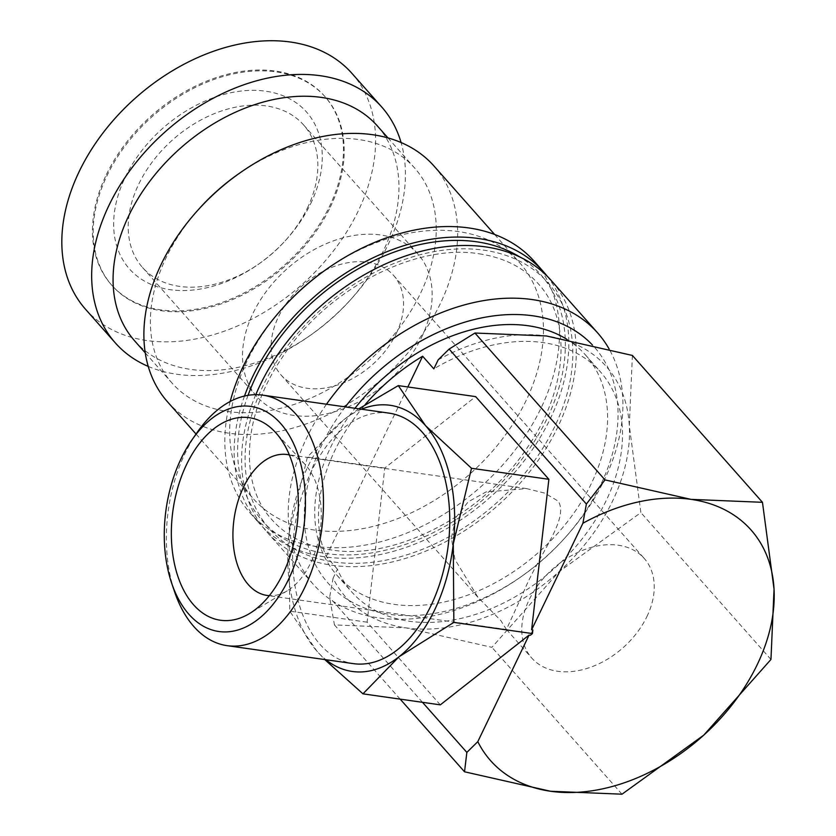 <?xml version="1.0" encoding="UTF-8"?>
<svg xmlns="http://www.w3.org/2000/svg" width="836" height="836" viewBox="0 0 836 836"><rect width="100%" height="100%" fill="white"/><g stroke="black" fill="none" stroke-linecap="round" stroke-linejoin="round"><path stroke-width="0.63" stroke-dasharray="4.18 3.13" d="M326.489 404.216A189.782 133.352 138.5 0 0 306.822 437.562A189.782 133.352 138.5 0 0 313.51 584.563A189.782 133.352 138.5 0 0 520.577 577.091A189.782 133.352 138.5 0 0 565.209 537.569A189.782 133.352 138.5 0 0 604.334 479.916A189.782 133.352 138.5 0 0 609.141 349.04M345.32 406.902A177.911 125.013 138.5 0 0 321.714 445.201A177.911 125.013 138.5 0 0 346.073 598.597A177.911 125.013 138.5 0 0 522.113 576.014A177.911 125.013 138.5 0 0 563.955 538.959A177.911 125.013 138.5 0 0 600.635 484.911A177.911 125.013 138.5 0 0 592.285 344.829M255.785 394.676A189.782 133.352 138.5 0 0 266.883 531.915A189.782 133.352 138.5 0 0 415.722 555.01A189.782 133.352 138.5 0 0 557.706 427.269A189.782 133.352 138.5 0 0 551.018 280.269M230.193 401.489A189.782 133.352 138.5 0 0 250.089 512.959A189.782 133.352 138.5 0 0 398.939 536.064A189.782 133.352 138.5 0 0 540.923 408.313A189.782 133.352 138.5 0 0 534.235 261.313M244.509 396.034A189.782 133.352 138.5 0 0 259.421 523.493A189.782 133.352 138.5 0 0 408.271 546.587A189.782 133.352 138.5 0 0 550.245 418.846A189.782 133.352 138.5 0 0 547.162 276.162M283.791 306.927A177.911 125.013 138.5 0 0 247.111 360.964A177.911 125.013 138.5 0 0 253.381 498.778A177.911 125.013 138.5 0 0 392.92 520.441A177.911 125.013 138.5 0 0 526.032 400.674A177.911 125.013 138.5 0 0 519.762 262.859A177.911 125.013 138.5 0 0 325.632 269.861M167.587 401.907A177.911 125.013 138.5 0 0 307.125 423.57A177.911 125.013 138.5 0 0 440.238 303.802A177.911 125.013 138.5 0 0 433.957 165.988M199.668 208.195A162.1 113.905 138.5 0 0 166.249 257.436A162.1 113.905 138.5 0 0 171.965 383.003A162.1 113.905 138.5 0 0 299.1 402.733A162.1 113.905 138.5 0 0 420.372 293.614A162.1 113.905 138.5 0 0 414.666 168.046A162.1 113.905 138.5 0 0 237.79 174.431M134.659 340.879A162.1 113.905 138.5 0 0 311.535 334.505A162.1 113.905 138.5 0 0 349.657 300.741A162.1 113.905 138.5 0 0 383.076 251.5A162.1 113.905 138.5 0 0 377.36 125.933M148.254 366.419A177.911 125.013 138.5 0 0 309.487 335.936A177.911 125.013 138.5 0 0 351.329 298.88A177.911 125.013 138.5 0 0 388.008 244.833A177.911 125.013 138.5 0 0 401.071 142.517M85.523 309.247A177.911 125.013 138.5 0 0 225.062 330.91A177.911 125.013 138.5 0 0 358.174 211.142A177.911 125.013 138.5 0 0 351.893 73.328M438.179 359.825A173.961 122.244 -41.5 0 1 546.336 335.957A173.961 122.244 -41.5 0 1 629.309 425.743A173.961 122.244 -41.5 0 1 612.454 501.318A173.961 122.244 -41.5 0 1 559.065 571.688A173.961 122.244 -41.5 0 1 405.857 627.846A173.961 122.244 -41.5 0 1 333.073 578.23L337.42 569.191A166.05 116.685 138.5 0 0 351.778 592.003A166.05 116.685 138.5 0 0 482.027 612.213A166.05 116.685 138.5 0 0 606.257 500.43A166.05 116.685 138.5 0 0 600.405 371.811A166.05 116.685 138.5 0 0 433.832 368.864M632.392 355.446L629.309 425.743L640.878 512.593L559.065 571.688L491.913 647.336L405.857 627.846L334.452 624.92L329.603 597.427L333.073 578.23M197.233 432.306A126.518 77.278 -81.9 0 0 185.237 453.018A126.518 77.278 -81.9 0 0 174.546 591.689M389.043 413.13A126.518 77.278 -81.9 0 0 311.525 470.992A126.518 77.278 -81.9 0 0 353.388 663.638M358.822 408.825L343.429 419.985A134.429 82.116 -81.9 0 0 307.794 466.781A134.429 82.116 -81.9 0 0 289.162 532.762L289.737 611.158L316.938 651.16L324.734 659.562M361.57 409.212A134.429 82.116 -81.9 0 0 343.429 419.985L307.397 457.041L289.162 532.762A134.429 82.116 -81.9 0 0 316.938 651.16A134.429 82.116 -81.9 0 0 325.915 659.729M106.391 174.567A142.329 100.017 -41.5 0 1 212.877 78.751A142.329 100.017 -41.5 0 1 324.514 96.077A142.329 100.017 -41.5 0 1 329.53 206.335A142.329 100.017 -41.5 0 1 223.045 302.141A142.329 100.017 -41.5 0 1 111.407 284.815A142.329 100.017 -41.5 0 1 106.391 174.567M330.272 207.171A142.329 100.017 138.5 0 0 325.256 96.924A142.329 100.017 138.5 0 0 213.619 79.598A142.329 100.017 138.5 0 0 107.133 175.403A142.329 100.017 138.5 0 0 112.16 285.661A142.329 100.017 138.5 0 0 223.787 302.987A142.329 100.017 138.5 0 0 330.272 207.171M567.017 339.406A166.05 116.685 -41.5 0 1 585.482 354.955A166.05 116.685 -41.5 0 1 591.334 483.584A166.05 116.685 -41.5 0 1 467.105 595.368A166.05 116.685 -41.5 0 1 336.866 575.158A166.05 116.685 -41.5 0 1 331.004 446.529A166.05 116.685 -41.5 0 1 354.976 408.271M337.42 569.191L326.228 556.546A166.05 116.685 -41.5 0 1 334.734 450.74A166.05 116.685 -41.5 0 1 365.071 404.728M396.212 333.606A75.125 52.783 138.5 0 0 393.568 275.42A75.125 52.783 138.5 0 0 334.651 266.276A75.125 52.783 138.5 0 0 278.44 316.844A75.125 52.783 138.5 0 0 281.095 375.03A75.125 52.783 138.5 0 0 340.012 384.173A75.125 52.783 138.5 0 0 396.212 333.606M456.007 517.327L468.181 501.851L486.05 491.934L526.617 488.621L544.779 493.115L558.343 501.224C569.18 519.543 538.697 554.216 523.148 593.142L506.417 629.445L500.879 620.636L478.025 597.385L454.951 559.493L451.356 537.673L456.007 517.327M646.886 616.644A75.125 52.783 138.5 0 0 644.232 558.448A75.125 52.783 138.5 0 0 585.315 549.315A75.125 52.783 138.5 0 0 529.115 599.872A75.125 52.783 138.5 0 0 531.769 658.068A75.125 52.783 138.5 0 0 590.686 667.212A75.125 52.783 138.5 0 0 646.886 616.644M307.334 208.174A107.541 75.564 138.5 0 0 303.541 124.877A107.541 75.564 138.5 0 0 219.189 111.784A107.541 75.564 138.5 0 0 138.734 184.171A107.541 75.564 138.5 0 0 142.528 267.478A107.541 75.564 138.5 0 0 259.871 263.246A107.541 75.564 138.5 0 0 285.16 240.841A107.541 75.564 138.5 0 0 307.334 208.174M421.626 337.221A107.541 75.564 138.5 0 0 417.833 253.925A107.541 75.564 138.5 0 0 333.491 240.831A107.541 75.564 138.5 0 0 253.036 313.228A107.541 75.564 138.5 0 0 256.819 396.525A107.541 75.564 138.5 0 0 341.172 409.619A107.541 75.564 138.5 0 0 421.626 337.221M310.689 203.65A118.294 83.119 138.5 0 0 265.723 91.208A118.294 83.119 138.5 0 0 125.233 177.242A118.294 83.119 138.5 0 0 141.43 279.234A118.294 83.119 138.5 0 0 258.481 264.218A118.294 83.119 138.5 0 0 286.299 239.577A118.294 83.119 138.5 0 0 310.689 203.65M289.36 454.941A71.164 43.472 98.1 0 1 305.255 464.628A71.164 43.472 98.1 0 1 305.84 465.276A71.164 43.472 98.1 0 1 310.678 562.889A71.164 43.472 98.1 0 1 287.302 590.791A71.164 43.472 98.1 0 1 269.328 595.66M440.321 704.852L367.098 622.172L384.769 468.055L475.653 396.619M384.769 468.055L307.397 457.041M367.098 622.172L289.737 611.158M532.866 629.978L530.327 635.266M326.228 556.546L407.843 386.964M422.493 702.313L329.603 597.427M621.984 794.2L491.913 647.336M770.959 659.458L640.878 512.593M400.183 699.136L334.452 624.92M333.919 561.991A185.822 130.573 138.5 0 0 554.613 426.83A185.822 130.573 138.5 0 0 483.981 250.194A185.822 130.573 138.5 0 0 263.288 385.354A185.822 130.573 138.5 0 0 333.919 561.991M248.041 395.334A185.822 130.573 138.5 0 0 326.458 553.568A185.822 130.573 138.5 0 0 547.152 418.408A185.822 130.573 138.5 0 0 519.731 256.945M479.132 253.81C504.098 257.561 523.858 267.593 538.405 283.916C571.531 319.498 568.449 387.674 528.059 446.487C483.804 514.621 395.031 560.663 331.307 549.952C306.342 546.201 286.581 536.158 272.034 519.846C238.908 484.263 241.98 416.077 282.38 357.275C326.636 289.141 415.408 243.098 479.132 253.81M494.588 234.435L519.762 262.859M387.956 137.898L414.666 168.046M324.514 96.077L325.256 96.924M585.482 354.955L600.405 371.811M393.568 275.42L644.232 558.448M303.541 124.877L417.833 253.925M287.302 590.791L249.494 613.561M506.553 629.529L267.081 595.441M526.617 488.621L287.145 454.533M305.255 464.628L275.316 432.222M285.16 240.841L286.299 239.577M259.871 263.246L258.481 264.218M142.528 267.478L256.819 396.525M281.095 375.03L478.025 597.385M506.417 629.445L531.769 658.068M336.866 575.158L351.778 592.003M111.407 284.815L112.16 285.661M349.657 300.741L351.329 298.88M311.535 334.505L309.487 335.936M145.255 352.855L171.965 383.003M196.032 434.03L253.381 498.778M250.089 512.959L259.421 523.493M266.883 531.915L313.51 584.563M563.955 538.959L565.209 537.569M522.113 576.014L520.577 577.091"/><path stroke-width="1.25" d="M609.141 349.04A189.782 133.352 138.5 0 0 597.646 332.916A189.782 133.352 138.5 0 0 326.489 404.216M592.285 344.829A177.911 125.013 138.5 0 0 345.32 406.902M597.646 332.916L551.018 280.269A189.782 133.352 138.5 0 0 402.168 257.164A189.782 133.352 138.5 0 0 260.195 384.915A189.782 133.352 138.5 0 0 255.785 394.676M547.162 276.162A189.782 133.352 138.5 0 0 543.557 271.846L534.235 261.313A189.782 133.352 138.5 0 0 327.158 268.784A189.782 133.352 138.5 0 0 282.526 308.317A189.782 133.352 138.5 0 0 243.401 365.959A189.782 133.352 138.5 0 0 230.193 401.489M543.557 271.846A189.782 133.352 138.5 0 0 394.707 248.741A189.782 133.352 138.5 0 0 252.733 376.493A189.782 133.352 138.5 0 0 244.509 396.034M327.158 268.784L325.632 269.861A177.911 125.013 138.5 0 0 283.791 306.927L282.526 308.317M494.588 234.435L433.957 165.988A177.911 125.013 138.5 0 0 239.838 172.989A177.911 125.013 138.5 0 0 197.996 210.055A177.911 125.013 138.5 0 0 161.306 264.092A177.911 125.013 138.5 0 0 167.587 401.907L196.032 434.03M239.838 172.989L237.79 174.431A162.1 113.905 138.5 0 0 199.668 208.195L197.996 210.055M387.956 137.898L377.36 125.933A162.1 113.905 138.5 0 0 250.225 106.203A162.1 113.905 138.5 0 0 128.943 215.322A162.1 113.905 138.5 0 0 134.659 340.879L145.255 352.855M401.071 142.517A177.911 125.013 138.5 0 0 381.738 107.018A177.911 125.013 138.5 0 0 242.2 85.366A177.911 125.013 138.5 0 0 109.088 205.133A177.911 125.013 138.5 0 0 115.358 342.948A177.911 125.013 138.5 0 0 148.254 366.419M381.738 107.018L351.893 73.328A177.911 125.013 138.5 0 0 212.354 51.675A177.911 125.013 138.5 0 0 79.242 171.432A177.911 125.013 138.5 0 0 85.523 309.247L115.358 342.948M466.854 752.4L464.523 771.785L550.59 791.264L621.984 794.2L703.797 735.105L770.959 659.458L774.042 589.161A173.961 122.244 -41.5 0 1 757.186 664.735A173.961 122.244 -41.5 0 1 703.797 735.105A173.961 122.244 -41.5 0 1 550.59 791.264A173.961 122.244 -41.5 0 1 477.805 741.647L466.854 752.4L422.493 702.313M171.62 583.026L174.546 591.689A126.518 77.278 -81.9 0 0 227.089 645.653A126.518 77.278 -81.9 0 0 304.597 587.792A126.518 77.278 -81.9 0 0 262.744 395.146A126.518 77.278 -81.9 0 0 197.233 432.306L192.008 439.809A113.675 69.44 -81.9 0 0 181.224 458.421A113.675 69.44 -81.9 0 0 171.62 583.026A113.675 69.44 -81.9 0 0 288.483 579.515A113.675 69.44 -81.9 0 0 286.131 430.498A113.675 69.44 -81.9 0 0 192.008 439.809M227.089 645.653L353.388 663.638A126.518 77.278 -81.9 0 0 430.895 605.766A126.518 77.278 -81.9 0 0 389.043 413.13L262.744 395.146M325.915 659.729A134.429 82.116 -81.9 0 0 398.991 656.782L453.854 622.402L453.269 544.006A134.429 82.116 -81.9 0 0 425.493 425.608L398.291 385.605L358.822 408.825M398.291 385.605L475.653 396.619L548.876 479.3L531.623 629.801L532.866 629.978L532.448 633.583L530.327 635.266L529.083 635.088L440.321 704.852L362.96 693.838L398.991 656.782A134.429 82.116 -81.9 0 0 434.626 609.977A134.429 82.116 -81.9 0 0 453.269 544.006L471.514 468.285L425.493 425.608A134.429 82.116 -81.9 0 0 361.57 409.212M354.976 408.271A166.05 116.685 -41.5 0 1 567.017 339.406M365.071 404.728A166.05 116.685 -41.5 0 1 422.64 356.23L433.832 368.864L438.179 359.825L449.131 349.072L586.381 504.035L582.911 523.242A173.961 122.244 -41.5 0 1 691.069 499.374A173.961 122.244 -41.5 0 1 774.042 589.161L762.463 502.311L691.069 499.374L605.003 479.895L586.381 504.035M269.328 595.66A71.164 43.472 98.1 0 1 267.081 595.441A71.164 43.472 98.1 0 1 248.376 584.688A71.164 43.472 98.1 0 1 243.537 487.075A71.164 43.472 98.1 0 1 287.145 454.533A71.164 43.472 98.1 0 1 289.36 454.941M283.111 573.454A102.295 62.481 98.1 0 1 249.494 613.561A102.295 62.481 98.1 0 1 180.628 583.674A102.295 62.481 98.1 0 1 186.595 464.482A102.295 62.481 98.1 0 1 275.316 432.222A102.295 62.481 98.1 0 1 283.111 573.454M548.876 479.3L471.514 468.285M324.734 659.562L362.96 693.838M532.448 633.583L453.854 622.402M529.083 635.088L477.805 741.647M582.911 523.242L531.623 629.801M407.843 386.964L422.64 356.23M449.131 349.072L474.932 333.031L546.336 335.957L632.392 355.446L762.463 502.311M464.523 771.785L400.183 699.136M605.003 479.895L474.932 333.031M519.731 256.945A185.822 130.573 138.5 0 0 476.52 241.771A185.822 130.573 138.5 0 0 248.041 395.334"/></g></svg>
